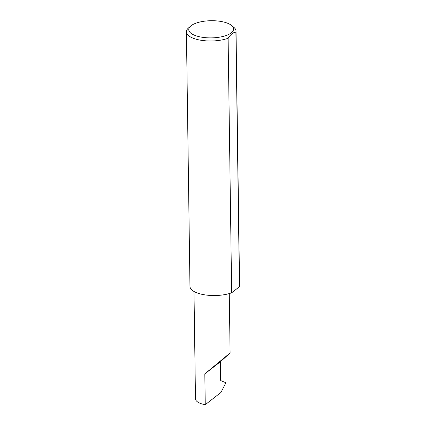 <?xml version="1.0" encoding="UTF-8"?>
<svg xmlns="http://www.w3.org/2000/svg" width="426" height="426" viewBox="0 0 426 426"><rect width="100%" height="100%" fill="white"/><g stroke="black" fill="none" stroke-linecap="round" stroke-linejoin="round"><path stroke-width="0.64" d="M193.984 291.464L195.481 398.816A17.626 6.747 179.2 0 0 205.247 404.7L221.025 392.399L225.642 383.118L225.631 382.612L220.753 380.62L220.567 380.125L220.54 361.626L230.104 352.978L204.815 373.89L220.54 361.626M201.184 37.099A22.434 8.584 -0.8 0 0 226.813 35.267A22.434 8.584 -0.8 0 0 231.558 25.453A22.434 8.584 -0.8 0 0 221.2 21.492A22.434 8.584 -0.8 0 0 190.726 26.023A22.434 8.584 -0.8 0 0 201.184 37.099M231.558 25.453L233.752 27.248A24.814 9.494 179.2 0 1 236.036 31.146A24.814 9.494 179.2 0 1 235.903 32.174C233.283 32.264 230.684 34.288 228.112 38.249A24.814 9.494 179.2 0 1 200.156 40.124A24.814 9.494 179.2 0 1 186.412 31.843A24.814 9.494 179.2 0 1 188.585 27.876L190.726 26.023M228.112 38.249L231.664 292.79A24.814 9.494 179.2 0 1 203.708 294.67A24.814 9.494 179.2 0 1 189.964 286.384L186.412 31.843M235.903 32.174L239.46 286.714A24.814 9.494 179.2 0 0 239.588 285.692L236.036 31.146M231.664 292.79L239.46 286.714M205.247 404.7L204.815 373.89M230.104 352.978L229.273 293.573"/></g></svg>
